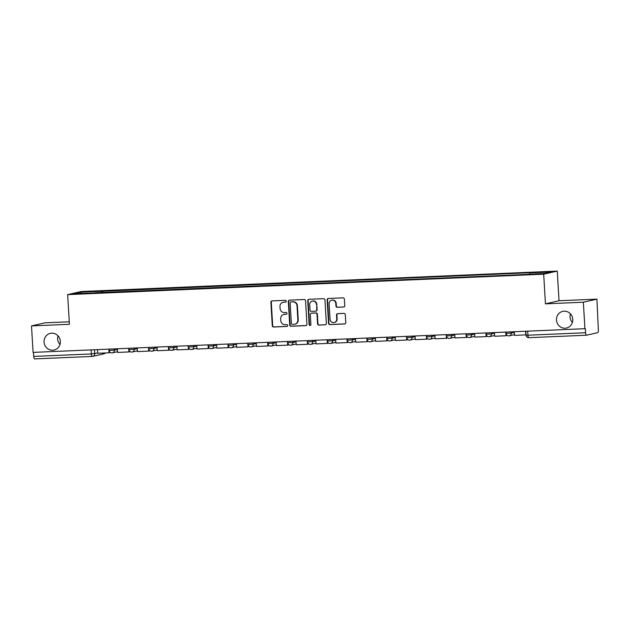 <?xml version="1.0" encoding="UTF-8"?>
<svg xmlns="http://www.w3.org/2000/svg" width="630" height="630" viewBox="0 0 630 630"><rect width="100%" height="100%" fill="white"/><g stroke="black" fill="none" stroke-linecap="round" stroke-linejoin="round"><path stroke-width="0.94" d="M286.256 301.203A0.913 0.874 -102.8 0 0 285.327 300.321L272.065 300.896A1.307 1.244 -102.8 0 0 270.892 302.25L272.286 325.757A1.307 1.244 -102.8 0 0 273.617 327.009L286.878 326.442A0.913 0.874 -102.8 0 0 287.705 325.489A0.913 0.874 -102.8 0 0 286.776 324.615L285.059 324.686A4.189 3.993 -102.8 0 1 280.815 320.678L280.697 318.725A4.189 3.993 -102.8 0 1 284.445 314.37L286.162 314.299A0.913 0.874 -102.8 0 0 286.981 313.346A0.913 0.874 -102.8 0 0 286.051 312.472L284.335 312.543A4.189 3.993 -102.8 0 1 280.09 308.535L279.972 306.574A4.189 3.993 -102.8 0 1 283.72 302.227L285.437 302.156A0.913 0.874 -102.8 0 0 286.256 301.203M556.487 320.048A8.544 8.135 -102.8 0 0 566.527 328.025A8.544 8.135 -102.8 0 0 572.772 319.347A8.544 8.135 -102.8 0 0 562.732 311.37A8.544 8.135 -102.8 0 0 556.487 320.048M570.426 313.834A8.544 8.135 -102.8 0 0 570.055 316.953A8.544 8.135 -102.8 0 0 572.394 322.466M44.061 342.051A8.544 8.135 -102.8 0 0 54.101 350.028A8.544 8.135 -102.8 0 0 60.346 341.35A8.544 8.135 -102.8 0 0 50.306 333.372A8.544 8.135 -102.8 0 0 44.061 342.051M58.007 335.837A8.544 8.135 -102.8 0 0 57.637 338.956A8.544 8.135 -102.8 0 0 59.976 344.468M343.602 307.054A1.307 1.244 -102.8 0 0 344.767 305.692L344.374 299.1A1.307 1.244 -102.8 0 0 343.051 297.848L328.317 298.478A1.307 1.244 -102.8 0 0 327.143 299.841L328.545 323.348A1.307 1.244 -102.8 0 0 329.868 324.6L344.602 323.962A1.307 1.244 -102.8 0 0 345.775 322.607L345.303 314.638A1.307 1.244 -102.8 0 0 343.972 313.386L337.672 313.661A1.307 1.244 -102.8 0 0 336.499 315.016L336.735 318.969A3.504 3.339 -102.8 0 1 334.168 322.529A3.504 3.339 -102.8 0 1 330.049 319.252L329.136 303.778A3.504 3.339 -102.8 0 1 331.695 300.219A3.504 3.339 -102.8 0 1 335.814 303.495L335.963 306.07A1.307 1.244 -102.8 0 0 337.294 307.322L343.996 306.96A1.307 1.244 -102.8 0 0 344.004 306.96M543.682 274.184L545.446 303.849L583.356 302.219L584.931 328.695L33.075 352.391L31.5 325.915L69.41 324.285L67.646 294.62L543.682 274.184L557.251 271.089L81.215 291.525L67.646 294.62M305.542 300.77A1.307 1.244 -102.8 0 0 304.219 299.518L289.485 300.148A1.307 1.244 -102.8 0 0 288.312 301.502L289.705 325.009A1.307 1.244 -102.8 0 0 291.036 326.261L305.77 325.631A1.307 1.244 -102.8 0 0 306.936 324.269L305.542 300.77M308.897 299.313L323.631 298.683A1.307 1.244 -102.8 0 1 324.962 299.935L326.356 323.442A1.307 1.244 -102.8 0 1 325.182 324.796L318.882 325.072A1.307 1.244 -102.8 0 1 317.551 323.82L316.984 314.283A1.307 1.244 -102.8 0 0 315.661 313.031L311.48 313.212A1.307 1.244 -102.8 0 0 310.307 314.567L310.897 324.497A0.913 0.874 -102.8 0 1 310.228 325.426A0.913 0.874 -102.8 0 1 309.149 324.568L307.731 300.675A1.307 1.244 -102.8 0 1 308.897 299.313A1.307 1.244 -102.8 0 0 308.125 300.581L307.731 300.675M583.356 302.219L596.925 299.132L598.35 329.821A2.67 0.803 87.5 0 1 597.712 332.664L586.522 335.215A2.67 0.803 87.5 0 1 586.475 335.215L528.846 337.688A2.67 0.803 -92.5 0 1 527.94 335.207L585.569 332.734A2.67 0.803 87.5 0 0 586.475 335.215M69.261 321.788L45.069 322.82L31.5 325.915M596.925 299.132L559.015 300.754L557.251 271.089M584.931 328.695L585.325 328.608L585.569 332.734M92.2 356.438L34.666 358.903A2.67 0.803 -92.5 0 1 34.618 358.911A2.67 0.803 -92.5 0 1 33.713 356.423L91.342 353.95L97.721 352.965M33.477 352.375L33.713 356.423M95.091 292.974L73.655 293.722L80.301 292.21L101.674 291.288L101.359 292.706M529.602 274.144L529.877 272.908L530.806 272.695L101.674 291.288M529.877 272.908L551.25 271.987L544.603 273.499L522.302 274.633L95.028 292.8M545.446 303.849L559.015 300.754M102.698 292.651L102.603 291.076M80.301 292.21L81.136 293.399M285.776 302.069L284.114 302.14A4.189 3.993 -102.8 0 0 283.437 302.227L283.035 302.321M283.76 314.464L284.154 314.37A4.189 3.993 -102.8 0 1 284.839 314.283L286.5 314.212M272.05 300.896A1.307 1.244 -102.8 0 0 271.286 302.164L272.688 325.671A1.307 1.244 -102.8 0 0 274.011 326.923L287.217 326.356M289.469 300.148A1.307 1.244 -102.8 0 0 288.705 301.416L290.099 324.923A1.307 1.244 -102.8 0 0 291.43 326.175L306.164 325.545A1.307 1.244 -102.8 0 0 306.172 325.545L305.77 325.631M290.966 301.92A0.913 0.874 -102.8 0 0 290.147 302.865L291.367 323.497A0.913 0.874 -102.8 0 0 292.296 324.379L294.108 324.3A4.189 3.993 -102.8 0 0 297.856 319.945L297.021 305.849A4.189 3.993 -102.8 0 0 292.777 301.841L291.359 301.825A0.913 0.874 -102.8 0 0 291.068 301.896M294.793 324.206L295.186 324.119A4.189 3.993 -102.8 0 0 298.25 319.859L297.856 319.945M291.359 301.825L293.17 301.746A4.189 3.993 -102.8 0 1 297.415 305.755L298.25 319.859M325.182 324.796L325.584 324.71A1.307 1.244 -102.8 0 0 325.592 324.71L318.882 325.072M311.267 313.236L311.661 313.149A1.307 1.244 -102.8 0 1 311.874 313.118L316.055 312.945A1.307 1.244 -102.8 0 1 317.386 314.197L317.945 323.725A1.307 1.244 -102.8 0 0 319.276 324.978M308.125 300.581L309.543 324.481A0.913 0.874 -102.8 0 0 310.417 325.356M316.402 304.392A3.504 3.339 -102.8 0 0 312.283 301.116A3.504 3.339 -102.8 0 0 309.716 304.676L310.047 310.133A1.307 1.244 -102.8 0 0 311.37 311.385L315.551 311.204A1.307 1.244 -102.8 0 0 316.725 309.842L316.795 304.298A3.504 3.339 -102.8 0 0 312.677 301.03L312.283 301.116M315.764 311.173L316.158 311.086A1.307 1.244 -102.8 0 0 317.118 309.755L316.725 309.842M316.795 304.298L317.118 309.755M331.695 300.219L332.089 300.132A3.504 3.339 -102.8 0 1 336.207 303.4L336.365 305.983A1.307 1.244 -102.8 0 0 337.688 307.235L343.996 306.96M334.168 322.529L334.569 322.434A3.504 3.339 -102.8 0 0 337.129 318.875L336.735 318.969M337.656 313.661A1.307 1.244 -102.8 0 0 336.892 314.929L337.129 318.875M328.309 298.478A1.307 1.244 -102.8 0 0 327.545 299.746L328.939 323.253A1.307 1.244 -102.8 0 0 330.262 324.505L344.996 323.875A1.307 1.244 -102.8 0 0 345.012 323.875L344.602 323.962M109.51 351.595L109.573 352.674L109.061 352.792L97.737 353.28L97.524 349.626M109.061 352.792L108.848 349.138M129.355 350.745L129.426 351.823L128.906 351.942L117.582 352.43L117.369 348.768M128.906 351.942L128.693 348.288M149.2 349.894L149.271 350.973L148.751 351.091L137.435 351.579L137.214 347.918M148.751 351.091L148.538 347.437M169.045 349.044L169.116 350.123L168.596 350.241L157.279 350.721L157.059 347.067M168.596 350.241L168.383 346.579M188.898 348.193L188.961 349.272L188.441 349.39L177.124 349.87L176.904 346.216M188.441 349.39L188.228 345.728M208.743 347.335L208.806 348.414L208.286 348.532L196.97 349.02L196.749 345.366M208.286 348.532L208.073 344.878M228.588 346.484L228.651 347.563L228.139 347.681L216.814 348.169L216.594 344.516M228.139 347.681L227.918 344.027M248.433 345.634L248.496 346.713L247.984 346.831L236.659 347.319L236.439 343.657M247.984 346.831L247.763 343.177M268.278 344.783L268.341 345.862L267.829 345.98L256.505 346.461L256.284 342.807M267.829 345.98L267.608 342.318M288.123 343.933L288.186 345.012L287.674 345.13L276.349 345.61L276.129 341.956M287.674 345.13L287.453 341.468M307.968 343.074L308.031 344.153L307.519 344.271L296.195 344.76L295.974 341.106M307.519 344.271L307.298 340.617M327.813 342.224L327.876 343.303L327.364 343.421L316.039 343.909L315.827 340.255M327.364 343.421L327.143 339.767M347.658 341.373L347.721 342.452L347.209 342.57L335.885 343.059L335.672 339.397M347.209 342.57L346.988 338.916M367.503 340.523L367.566 341.602L367.054 341.72L355.73 342.2L355.517 338.546M367.054 341.72L366.833 338.058M387.348 339.672L387.411 340.751L386.899 340.869L375.575 341.35L375.362 337.696M386.899 340.869L386.678 337.207M407.193 338.814L407.256 339.893L406.744 340.011L395.419 340.499L395.207 336.845M406.744 340.011L406.531 336.357M427.038 337.964L427.101 339.042L426.589 339.161L415.265 339.649L415.052 335.995M426.589 339.161L426.376 335.507M446.883 337.113L446.953 338.192L446.434 338.31L435.109 338.798L434.897 335.136M446.434 338.31L446.221 334.656M466.728 336.262L466.798 337.341L466.279 337.459L454.962 337.94L454.742 334.286M466.279 337.459L466.066 333.798M486.58 335.412L486.644 336.491L486.124 336.609L474.807 337.089L474.587 333.435M486.124 336.609L485.911 332.947M506.425 334.554L506.488 335.632L505.969 335.751L494.652 336.239L494.432 332.585M505.969 335.751L505.756 332.097M526.05 334.845L514.497 335.388L514.277 331.734M525.814 334.9L525.601 331.246M586.435 335.215L528.893 337.688A2.67 0.803 -92.5 0 1 528.846 337.688A2.67 2.67 0 0 1 526.066 335.184L527.94 335.207L527.704 331.152M94.445 349.752L94.681 353.658A2.67 2.544 -102.8 0 1 92.295 356.43A2.67 0.803 -92.5 0 1 92.248 356.438A2.67 0.803 -92.5 0 1 91.342 353.95L91.098 349.902M511.198 331.86L511.276 333.105L514.316 332.412M491.353 332.711L491.431 333.963L494.471 333.262M471.508 333.569L471.587 334.814L474.626 334.12M451.663 334.42L451.741 335.664L454.781 334.971M431.818 335.27L431.897 336.514L434.936 335.822M411.973 336.121L412.044 337.365L415.091 336.672M392.128 336.971L392.199 338.223L395.246 337.523M372.283 337.83L372.354 339.074L375.401 338.381M352.438 338.68L352.509 339.924L355.556 339.231M332.593 339.531L332.664 340.775L335.711 340.082M312.748 340.381L312.819 341.625L315.866 340.932M292.903 341.232L292.974 342.484L296.021 341.783M273.058 342.09L273.129 343.334L276.176 342.641M253.213 342.94L253.284 344.185L256.323 343.492M233.368 343.791L233.439 345.035L236.478 344.342M213.515 344.642L213.594 345.886L216.633 345.193M193.67 345.492L193.749 346.744L196.788 346.043M173.825 346.35L173.904 347.595L176.943 346.902M153.98 347.201L154.059 348.445L157.098 347.752M134.135 348.051L134.214 349.296L137.253 348.603M114.29 348.902L114.369 350.146L117.408 349.453M109.077 349.13L109.155 350.414L114.369 350.146A2.67 2.544 77.2 0 1 111.982 352.918M128.922 348.272L129 349.563L134.214 349.296A2.67 2.544 77.2 0 1 131.828 352.068M148.767 347.421L148.845 348.713L154.059 348.445A2.67 2.544 77.2 0 1 151.672 351.217M168.619 346.571L168.69 347.862L173.904 347.595A2.67 2.544 77.2 0 1 171.518 350.359M188.464 345.72L188.535 347.004L193.749 346.744A2.67 2.544 77.2 0 1 191.362 349.508M208.309 344.87L208.38 346.154L213.594 345.886A2.67 2.544 77.2 0 1 211.207 348.658M228.155 344.011L228.225 345.303L233.439 345.035A2.67 2.544 77.2 0 1 231.052 347.807M248 343.161L248.078 344.452L253.284 344.185A2.67 2.544 77.2 0 1 250.898 346.957M267.844 342.31L267.923 343.602L273.129 343.334A2.67 2.544 77.2 0 1 270.743 346.098M287.69 341.46L287.768 342.744L292.974 342.484A2.67 2.544 77.2 0 1 290.587 345.248M307.534 340.609L307.613 341.893L312.819 341.625A2.67 2.544 77.2 0 1 310.433 344.397M327.38 339.751L327.458 341.043L332.664 340.775A2.67 2.544 77.2 0 1 330.277 343.547M347.224 338.901L347.303 340.192L352.509 339.924A2.67 2.544 77.2 0 1 350.123 342.696M367.07 338.05L367.148 339.342L372.354 339.074A2.67 2.544 77.2 0 1 369.967 341.838M386.914 337.2L386.993 338.483L392.199 338.223A2.67 2.544 77.2 0 1 389.812 340.988M406.759 336.349L406.838 337.633L412.044 337.365A2.67 2.544 77.2 0 1 409.658 340.137M426.605 335.491L426.683 336.782L431.897 336.514A2.67 2.544 77.2 0 1 429.51 339.286M446.449 334.64L446.528 335.932L451.741 335.664A2.67 2.544 77.2 0 1 449.355 338.436M466.302 333.79L466.373 335.081L471.587 334.814A2.67 2.544 77.2 0 1 469.2 337.578M486.147 332.939L486.218 334.223L491.431 333.963A2.67 2.544 77.2 0 1 489.045 336.727M505.992 332.089L506.063 333.372L511.276 333.105A2.67 2.544 77.2 0 1 508.89 335.877M105.36 352.957A2.67 2.67 0 0 1 103.919 353.824A2.67 2.544 -102.8 0 0 105.297 352.957M284.114 302.14L283.72 302.227M284.839 314.283L284.445 314.37M274.011 326.923L273.617 327.009M272.688 325.671L272.286 325.757M271.286 302.164L270.892 302.25M291.43 326.175L291.036 326.261M290.099 324.923L289.705 325.009M288.705 301.416L288.312 301.502M297.415 305.755L297.021 305.849M293.17 301.746L292.777 301.841M317.945 323.725L317.551 323.82M317.386 314.197L316.984 314.283M316.055 312.945L315.661 313.031M311.874 313.118L311.48 313.212M309.543 324.481L309.149 324.568M337.688 307.235L337.294 307.322M336.365 305.983L335.963 306.07M336.207 303.4L335.814 303.495M336.892 314.929L336.499 315.016M330.262 324.505L329.868 324.6M328.939 323.253L328.545 323.348M327.545 299.746L327.143 299.841M109.155 350.414A2.67 2.67 0 0 0 112.416 352.863L117.542 351.69M129 349.563A2.67 2.67 0 0 0 132.261 352.005L137.387 350.839M148.845 348.713A2.67 2.67 0 0 0 152.106 351.154L157.232 349.989M168.69 347.862A2.67 2.67 0 0 0 171.951 350.304L177.077 349.138M188.535 347.004A2.67 2.67 0 0 0 191.796 349.453L196.922 348.28M208.38 346.154A2.67 2.67 0 0 0 211.641 348.603L216.767 347.429M228.225 345.303A2.67 2.67 0 0 0 231.486 347.744L236.612 346.579M248.078 344.452A2.67 2.67 0 0 0 251.331 346.894L256.457 345.728M267.923 343.602A2.67 2.67 0 0 0 271.176 346.043L276.302 344.878M287.768 342.744A2.67 2.67 0 0 0 291.021 345.193L296.147 344.019M307.613 341.893A2.67 2.67 0 0 0 310.866 344.342L316 343.169M327.458 341.043A2.67 2.67 0 0 0 330.711 343.484L335.845 342.318M347.303 340.192A2.67 2.67 0 0 0 350.564 342.633L355.69 341.468M367.148 339.342A2.67 2.67 0 0 0 370.409 341.783L375.535 340.617M386.993 338.483A2.67 2.67 0 0 0 390.253 340.932L395.38 339.759M406.838 337.633A2.67 2.67 0 0 0 410.099 340.082L415.225 338.909M426.683 336.782A2.67 2.67 0 0 0 429.944 339.224L435.07 338.058M446.528 335.932A2.67 2.67 0 0 0 449.788 338.373L454.915 337.207M466.373 335.081A2.67 2.67 0 0 0 469.633 337.523L474.76 336.357M486.218 334.223A2.67 2.67 0 0 0 489.478 336.672L494.605 335.499M506.063 333.372A2.67 2.67 0 0 0 509.323 335.822L514.45 334.648M525.837 331.23L526.066 335.184M103.919 353.824L92.728 356.375A2.67 2.67 0 0 1 92.248 356.438L34.618 358.911M291.21 301.849L290.816 301.935"/></g></svg>

